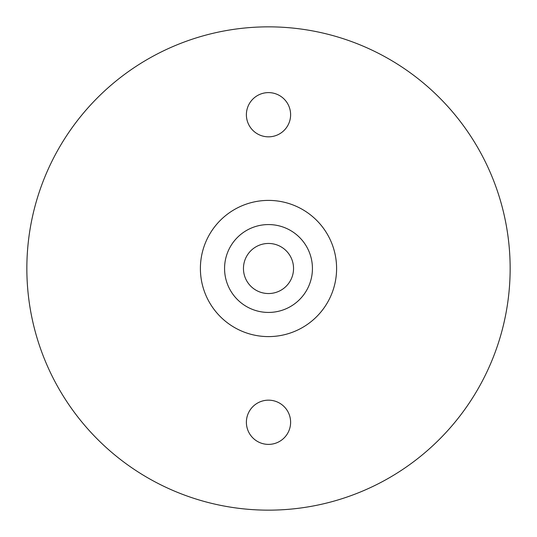 <?xml version="1.0" encoding="UTF-8"?>
<svg xmlns="http://www.w3.org/2000/svg" width="537" height="537" viewBox="0 0 537 537"><rect width="100%" height="100%" fill="white"/><g stroke="black" fill="none" stroke-linecap="round" stroke-linejoin="round"><path stroke-width="0.81" d="M510.15 268.5A241.65 241.65 0 0 1 147.675 477.776A241.65 241.65 0 0 1 147.675 59.224A241.65 241.65 0 0 1 510.15 268.5M268.5 136.834A22.111 22.111 0 0 1 249.349 103.668A22.111 22.111 0 0 1 287.651 103.668A22.111 22.111 0 0 1 268.5 136.834M268.5 444.388A22.111 22.111 0 0 1 249.349 411.221A22.111 22.111 0 0 1 287.651 411.221A22.111 22.111 0 0 1 268.5 444.388M312.433 268.5A43.933 43.933 0 0 1 268.5 312.433A43.933 43.933 0 0 1 224.567 268.5A43.933 43.933 0 0 1 268.5 224.567A43.933 43.933 0 0 1 312.433 268.5M336.598 268.5A68.098 68.098 0 0 1 234.447 327.476A68.098 68.098 0 0 1 234.447 209.524A68.098 68.098 0 0 1 336.598 268.5M293.544 268.5A25.044 25.044 0 0 1 255.981 290.188A25.044 25.044 0 0 1 255.981 246.812A25.044 25.044 0 0 1 293.544 268.5"/></g></svg>
